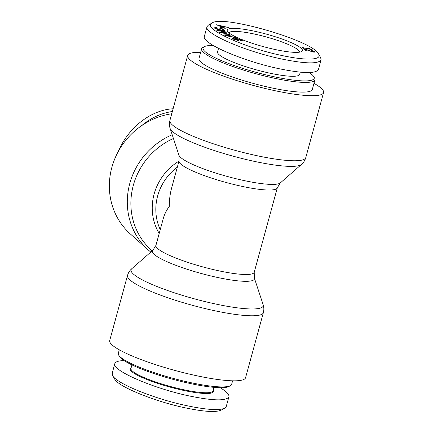 <?xml version="1.0" encoding="UTF-8"?>
<svg xmlns="http://www.w3.org/2000/svg" width="433" height="433" viewBox="0 0 433 433"><rect width="100%" height="100%" fill="white"/><g stroke="black" fill="none" stroke-linecap="round" stroke-linejoin="round"><path stroke-width="0.65" d="M172.199 134.739A70.427 65.924 131.7 0 0 148.357 250.036L130.409 234.02A70.427 65.924 -48.3 0 1 113.23 162.932A70.427 65.924 -48.3 0 1 171.749 113.744M200.668 52.328A70.427 11.626 15.3 0 0 187.7 55.429A70.427 11.626 15.3 0 0 274.121 90.513A70.427 11.626 15.3 0 0 323.565 92.597A70.427 11.626 15.3 0 0 313.985 83.331M245.571 377.706A70.427 11.626 -164.7 0 1 174.569 370.339A70.427 11.626 -164.7 0 1 109.706 340.538L127.497 275.496A70.427 11.626 15.3 0 0 192.36 305.292A70.427 11.626 15.3 0 0 263.361 312.664L245.571 377.706M155.94 245.365L152.919 250.236A52.886 8.73 15.3 0 0 201.074 273.44A52.886 8.73 15.3 0 0 254.339 277.981L254.22 272.249A50.948 8.411 -164.7 0 1 202.861 266.917A50.948 8.411 -164.7 0 1 155.94 245.365L163.317 218.394C164.443 214.313 166.434 210.303 169.292 206.368C169.292 199.862 170.082 193.692 171.668 187.857L179.046 160.892A50.948 8.411 15.3 0 0 225.972 182.445A50.948 8.411 15.3 0 0 277.331 187.776L280.346 182.905A52.886 8.73 -164.7 0 1 243.774 180.507A52.886 8.73 -164.7 0 1 178.932 155.16L179.046 160.892M172.356 111.514C161.33 113.067 151.095 117.781 141.656 125.657M118.177 151.685C128.244 127.556 150.852 109.966 173.108 108.77M232.602 380.813L231.644 384.32A58.742 9.694 -164.7 0 1 230.416 385.662A58.742 9.694 -164.7 0 1 172.426 378.171A58.742 9.694 -164.7 0 1 118.696 355.103A58.742 9.694 -164.7 0 1 118.328 353.317L119.286 349.81M118.696 355.103L119.535 356.521A57.54 9.499 15.3 0 0 172.166 379.119A57.54 9.499 15.3 0 0 228.97 386.463L230.416 385.662M112.65 375.622L114.74 379.173C118.269 386.718 155.149 401.597 185.346 407.859C203.889 411.74 215.818 412.503 221.139 410.148L224.743 408.157C219.228 410.636 206.617 409.824 186.915 405.71C154.668 398.993 116.277 383.438 112.65 375.622L112.217 373.176M214.032 387.356L213.068 390.88A42.558 7.025 -164.7 0 1 183.191 389.619A42.558 7.025 -164.7 0 1 130.972 368.423L131.935 364.895M131.129 367.85A43.154 7.123 15.3 0 0 183.191 390.328A43.154 7.123 15.3 0 0 213.225 390.312M124.065 360.581C118.485 360.738 115.4 361.761 114.821 363.644C111.584 370.394 153.352 388.482 189.562 396.016C213.236 400.85 226.351 401.115 228.905 396.801C229.409 394.544 226.491 391.508 220.148 387.687M228.905 396.801L226.253 406.495L224.743 408.157M204.295 46.677L202.855 47.473A58.742 9.694 15.3 0 0 201.626 48.821A58.742 9.694 15.3 0 0 255.724 73.675A58.742 9.694 15.3 0 0 314.943 79.824A58.742 9.694 15.3 0 0 314.575 78.037L313.736 76.619A57.54 9.499 -164.7 0 1 256.092 72.343A57.54 9.499 -164.7 0 1 204.295 46.677A57.54 9.499 -164.7 0 1 213.117 45.454M309.2 72.56A57.54 9.499 -164.7 0 1 313.736 76.619M201.626 48.821L198.974 58.515A58.742 9.694 15.3 0 0 253.072 83.369A58.742 9.694 15.3 0 0 312.29 89.517L314.943 79.824M218.519 48.404L217.55 51.949A42.558 7.025 15.3 0 0 269.77 73.15A42.558 7.025 15.3 0 0 299.647 74.411L300.258 72.165M309.514 48.891L307.094 47.939L308.231 48.155L312.139 49.633L302.017 47.462L309.449 49.124M217.783 25.049L221.945 26.759L223.212 26.445L217.718 25.293M223.212 26.445L223.033 27.1M221.945 26.759L221.864 27.052M225.436 28.215L224.916 28.345L216.495 24.773L228.397 27.479L224.424 26.754L222.865 27.144L225.436 28.215M222.865 27.144L222.779 27.441M217.025 24.643L216.938 24.962M222.724 28.897L224.749 30.245C224.873 30.943 223.271 30.884 219.932 30.083C216.468 29.184 214.497 28.351 214.026 27.582C213.826 27.073 214.719 27.019 216.711 27.425L217.166 27.782C215.721 27.49 215.066 27.523 215.201 27.874L219.71 29.747C222.486 30.407 223.753 30.478 223.515 29.953L222.156 29.016L220.229 28.54L220.516 29.206L219.293 28.903L218.876 27.934L222.724 28.897L222.627 29.255M220.229 28.54L220.078 29.098M223.217 31.225L223.515 29.953M214.876 28.897L215.055 28.416M223.401 30.548L223.72 30.738M240.716 40.469C241.517 40.448 241.111 40.107 239.492 39.441L236.158 38.499L239 40.226L238.919 40.702L233.966 39.354C231.877 38.494 231.363 38.061 232.434 38.044L233.652 38.51C232.943 38.526 233.279 38.808 234.654 39.36L237.912 40.112L234.935 38.602L234.93 38.034L240.185 39.446L242.556 40.778L241.057 40.599M234.41 38.142L234.93 38.034L234.794 38.521M237.625 40.513L237.912 40.112M233.652 38.51L233.192 39.03M231.888 38.185L232.434 38.044L232.288 38.58M238.919 40.702L239 40.226L238.87 40.697M236.158 38.499L236.234 39.251M225.517 35.311L230.675 36.399L228.305 35.225L225.463 35.506M235.087 37.352L236.066 37.833L225.128 35.436L224.126 34.938L229.555 34.602L230.6 35.122L228.911 35.197L231.828 36.648L235.022 37.606M228.911 35.197L228.835 35.484M229.555 34.602L229.398 35.176M228.505 33.888L229.041 34.267L219.369 32.383L218.789 31.972L224.153 31.874L216.024 30.012L225.696 31.896L226.275 32.307L220.911 32.405L228.429 34.147M225.696 31.896L225.582 32.318M224.153 31.874L224.023 32.351M222.015 27.598L221.442 28.205L220.164 27.836L220.738 27.23L222.015 27.598M220.738 27.23L220.543 27.945M304.556 48.853L312.209 51.581L313.584 51.543L310.997 50.342C312.983 50.84 314.19 51.321 314.623 51.787C314.905 52.225 314.174 52.258 312.447 51.873L305.216 49.297L306.245 50.455L305.038 50.179L303.652 48.615L304.556 48.853L304.388 49.449M305.216 49.297L304.989 50.125M313.519 52.079L313.584 51.543M281.753 55.467C244.125 47.803 200.598 27.669 212.132 22.992C222.448 14.522 313.248 40.859 318.531 53.968C322.574 60.203 305.904 60.782 281.753 55.467M275.063 49.497A38.959 6.43 15.3 0 0 301.601 51.549A38.959 6.43 15.3 0 0 266.533 34.169A38.959 6.43 15.3 0 0 227.504 31.279A38.959 6.43 15.3 0 0 275.063 49.497M228.992 32.876A36.561 6.035 -164.7 0 1 265.802 36.832A36.561 6.035 -164.7 0 1 299.506 52.166M321.097 59.803L318.444 69.496C315.89 73.805 302.781 73.545 279.106 68.712C242.891 61.177 201.123 43.089 204.365 36.34L207.017 26.646C203.515 33.319 245.614 51.554 281.759 59.018C305.471 63.873 318.585 64.133 321.097 59.803L320.62 57.519L318.531 53.968M212.132 22.992L208.522 24.984L207.017 26.646M178.981 161.119A52.886 49.503 131.7 0 0 159.203 233.43M160.242 229.62A50.948 47.69 -48.3 0 1 177.341 167.122M152.205 250.859A68.49 64.111 -48.3 0 1 173.433 138.479M178.932 155.16L170.142 128.498A68.49 11.307 15.3 0 0 254.117 161.32A68.49 11.307 15.3 0 0 301.487 164.426C303.517 162.684 304.946 160.427 305.768 157.644A70.427 11.626 -164.7 0 1 256.325 155.555A70.427 11.626 -164.7 0 1 169.904 120.477L187.7 55.429M254.339 277.981L263.129 304.643A68.49 11.307 -164.7 0 1 194.146 298.77A68.49 11.307 -164.7 0 1 131.784 268.709C129.748 270.457 128.32 272.714 127.497 275.496M219.461 25.715L219.379 26.002M280.346 182.905L301.487 164.426M148.357 250.036L150.787 252.098M170.142 128.498C169.276 125.96 169.2 123.286 169.904 120.477M305.768 157.644L323.565 92.597M263.129 304.643C263.989 307.181 264.07 309.849 263.361 312.664M152.919 250.236L131.784 268.709M254.22 272.249L277.331 187.776M114.826 363.644L112.174 373.338M237.841 40.556L237.944 40.182M235.758 39.024L235.882 38.559"/></g></svg>
